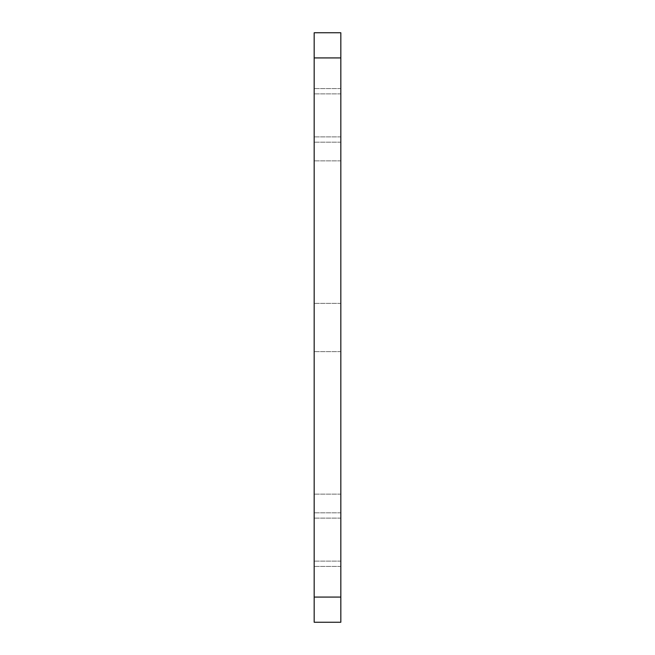 <?xml version="1.0" encoding="UTF-8"?>
<svg xmlns="http://www.w3.org/2000/svg" width="655" height="655" viewBox="0 0 655 655"><rect width="100%" height="100%" fill="white"/><g stroke="black" fill="none" stroke-linecap="round" stroke-linejoin="round"><path stroke-width="0.49" stroke-dasharray="3.27 2.46" d="M314.171 112.734L314.171 136.879L314.171 112.734M340.829 112.734L340.829 136.879L340.829 112.734M314.171 327.5L314.171 160.868L314.171 327.5M340.829 327.5L340.829 160.868L340.829 327.5M314.171 542.266L314.171 566.411L314.171 542.266M340.829 542.266L340.829 566.411L340.829 542.266M314.171 536.969L314.171 512.824L314.171 536.969M340.829 536.969L340.829 512.824L340.829 536.969M314.171 118.031L314.171 142.176L314.171 118.031M340.829 118.031L340.829 142.176L340.829 118.031M340.829 57.927L340.829 32.75L340.829 57.927L340.829 32.75L314.171 32.75L340.829 32.75L314.171 32.75L314.171 57.927L340.829 57.927L340.829 622.25L340.829 597.073L340.829 622.25L314.171 622.25L340.829 622.25L314.171 622.25L314.171 597.073L340.829 597.073L314.171 597.073L314.171 622.25L314.171 57.927L340.829 57.927M314.171 32.75L314.171 57.927L314.171 32.75M340.829 88.589L314.171 88.589L340.829 88.589M340.829 303.355L314.171 303.355L340.829 303.355M340.829 518.121L314.171 518.121L340.829 518.121M340.829 512.824L314.171 512.824L340.829 512.824M340.829 160.868L314.171 160.868L340.829 160.868M340.829 93.886L314.171 93.886L340.829 93.886M340.829 136.879L314.171 136.879L340.829 136.879M340.829 351.645L314.171 351.645L340.829 351.645M340.829 566.411L314.171 566.411L340.829 566.411M340.829 561.114L314.171 561.114L340.829 561.114M340.829 494.132L314.171 494.132L340.829 494.132M340.829 142.176L314.171 142.176L340.829 142.176"/><path stroke-width="0.98" d="M314.171 597.073L314.171 32.75L340.829 32.75L340.829 622.25L314.171 622.25L314.171 597.073L340.829 597.073M314.171 57.927L340.829 57.927"/></g></svg>
